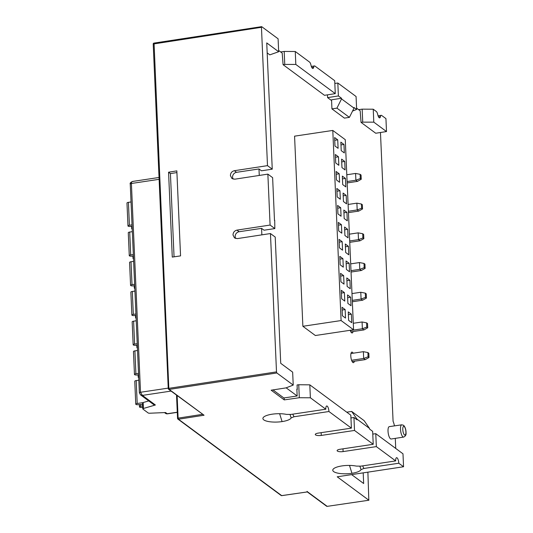 <?xml version="1.0" encoding="UTF-8"?>
<svg xmlns="http://www.w3.org/2000/svg" width="533" height="533" viewBox="0 0 533 533"><rect width="100%" height="100%" fill="white"/><g stroke="black" fill="none" stroke-linecap="round" stroke-linejoin="round"><path stroke-width="0.8" d="M307.061 491.386L307.621 491.879L281.857 495.59M231.962 178.562L230.409 175.584C230.542 172.965 231.862 171.34 234.367 170.707L267.493 165.643L261.456 27.303L153.211 44.019L168.255 388.604A0.886 0.886 0 0 0 168.615 389.283A0.886 0.799 126.5 0 1 168.308 388.69L168.821 388.337L169.174 389.416A0.886 0.799 126.5 0 1 168.615 389.283L204.059 415.234L178.468 419.218A0.886 0.799 126.5 0 1 177.602 418.492L178.109 418.139L178.468 419.218L281.69 495.617A0.886 0.799 -53.5 0 1 281.124 495.483A0.886 0.886 0 0 0 281.784 495.643L307.621 491.879L327.129 506.317A0.886 0.799 126.5 0 1 326.562 506.183L326.562 506.183A0.886 0.886 0 0 0 327.222 506.35L327.302 506.297M284.162 397.918L284.249 399.897L299.306 397.725L310.379 397.785L325.816 409.211L290.885 414.441L286.414 414.388A14.211 4.151 177.5 0 0 272.11 414.201A14.211 4.151 177.5 0 0 262.902 418.518A14.211 4.151 177.5 0 0 282.09 421.59A14.211 4.151 177.5 0 0 291.165 417.905M284.249 399.897L271.15 390.196L286.014 387.884L293.223 385.086L292.657 372.147L280.724 363.319L275.215 237.065L270.458 233.547L237.332 238.604L234.513 237.938L233.001 234.993C233.134 232.381 234.453 230.756 236.958 230.116L270.091 225.059L274.841 228.577L264.062 230.209L261.576 228.371L261.856 234.86M270.458 233.547L276.5 371.887L276.847 372.967L293.223 385.086M367.89 472.151L368.816 500.194L337.209 476.802L403.554 466.748L402.988 453.81L375.778 433.669L376.345 446.607L395.679 460.918L360.754 466.155L356.277 466.095A14.211 4.151 177.5 0 0 341.979 465.915A14.211 4.151 177.5 0 0 332.772 470.226A14.211 4.151 177.5 0 0 351.953 473.297A14.211 4.151 177.5 0 0 361.034 469.613L363.872 468.46L398.797 463.23L403.554 466.748M290.025 414.541L291.171 417.905L294.003 416.753L328.934 411.516L351.394 428.139L318.154 433.122A4.444 1.299 177.5 0 0 315.276 434.468A4.444 1.299 177.5 0 0 315.556 434.895A4.444 1.299 177.5 0 0 321.272 435.428L354.512 430.451L373.227 444.295L339.987 449.279A4.444 1.299 177.5 0 0 337.109 450.625A4.444 1.299 177.5 0 0 337.389 451.058A4.444 1.299 177.5 0 0 343.105 451.584L376.345 446.607M299.306 397.725L298.74 384.739L297.068 384.966L297.261 389.443L296.881 389.496M351.394 428.139L350.827 415.2L309.813 384.846L298.74 384.739M309.813 384.846L310.379 397.785M286.154 387.831L297.161 395.972L296.861 389.15L297.261 389.443M297.161 395.972L283.862 397.964L272.983 389.916M361.054 122.39L362.726 122.137L362.16 109.152L373.233 109.212L376.298 111.477A4.444 1.439 -98.5 0 1 377.744 114.602A4.444 1.439 81.5 0 0 379.19 117.726A4.444 1.439 81.5 0 0 379.656 117.873A4.444 1.439 81.5 0 0 380.442 116.6A4.444 1.439 -98.5 0 1 381.228 115.328A4.444 1.439 -98.5 0 1 381.701 115.481L385.939 118.612L386.505 131.558L375.725 133.243L361.054 122.39L360.161 110.791L356.584 108.146M394.453 425.874A8.881 2.885 -98.5 0 0 393.081 421.323L380.482 132.824L380.122 132.557M395.666 448.386A8.881 2.885 -98.5 0 0 395.653 446.694L395.293 438.366M267.173 52.907L269.811 54.852L278.666 51.741L266.74 42.913L272.25 169.168L261.47 170.8L258.978 168.954L259.265 175.444M283.083 64.68L284.755 64.426L284.189 51.441L295.262 51.501L309.553 62.081A4.444 1.439 -98.5 0 1 310.999 65.199A4.444 1.439 81.5 0 0 312.438 68.324A4.444 1.439 81.5 0 0 312.911 68.471A4.444 1.439 81.5 0 0 313.697 67.198A4.444 1.439 -98.5 0 1 314.483 65.932A4.444 1.439 -98.5 0 1 314.956 66.079L334.711 80.703L335.277 93.641L324.477 95.314L283.083 64.68L282.19 53.08L278.612 50.435M331.579 100.57L327.595 97.626L327.475 94.847M350.201 330.293A5.33 1.732 81.5 0 0 351.593 332.779A5.33 1.732 81.5 0 0 352.166 332.958A5.33 1.732 81.5 0 0 353.079 331.539M353.172 353.206A5.33 1.732 81.5 0 0 352.446 352.3A5.33 1.732 81.5 0 0 351.88 352.12A5.33 1.732 81.5 0 0 350.854 356.817A5.33 1.732 81.5 0 0 352.893 362.48A5.33 1.732 81.5 0 0 353.459 362.66A5.33 1.732 81.5 0 0 354.378 361.247M302.871 326.283L294.569 136.162L332.792 130.438L345.271 139.673L353.572 329.787L315.349 335.517L302.871 326.283L341.093 320.553L332.792 130.438M390.482 438.792A6.256 2.032 81.5 0 0 391.149 439.005L403.614 437.093A6.209 2.019 -98.5 0 1 402.948 436.88A6.209 2.019 -98.5 0 1 402.635 436.594A6.209 2.019 -98.5 0 1 400.536 429.845A6.209 2.019 -98.5 0 1 401.775 424.808L389.297 426.633A6.256 2.032 81.5 0 0 388.091 432.143A6.256 2.032 81.5 0 0 390.482 438.792M352.553 111.064L356.637 109.452L353.992 107.493L354.019 108.132L341.54 98.898L336.929 108.132L349.401 117.367L354.019 108.132M356.637 109.452L356.077 96.513L337.829 83.008L338.395 95.947L327.595 97.626M338.395 95.947L341.513 98.259L341.54 98.898M349.401 117.367L344.418 118.113L331.939 108.879L331.546 99.804L341.513 98.259M337.829 83.008L334.831 83.454M284.755 64.426L295.822 64.44L335.277 93.641M284.189 51.441L280.658 51.948M233.154 179.115A4.444 3.998 126.5 0 1 232.575 177.183A4.444 3.998 126.5 0 1 236.545 172.319L258.978 168.954M272.25 169.168L267.493 165.643M231.915 178.528L234.733 179.195L267.866 174.131L272.623 177.649L274.495 220.609M274.841 228.577L274.708 220.262M235.746 238.531A4.444 3.998 126.5 0 1 235.166 236.599A4.444 3.998 126.5 0 1 239.137 231.728L261.576 228.371M278.666 51.741L278.099 38.802L261.73 26.683L261.456 27.303M362.16 109.152L358.629 109.658M295.262 51.501L295.822 64.44M267.866 174.131L270.091 225.059M172.272 257.086L180.554 255.893L176.843 170.873L168.561 172.212L172.272 257.086M168.561 172.212L170.42 173.591L176.916 172.579M174.058 256.826L170.42 173.591M351.633 474.617L363.659 483.518L363.193 472.864M368.916 500.227L327.222 506.35L368.883 500.227M398.797 463.23A4.444 1.439 81.5 0 0 397.052 457.827A4.444 1.439 81.5 0 0 396.579 457.68A4.444 1.439 81.5 0 0 395.679 460.918M372.78 434.102L375.778 433.669M369.509 428.412L364.152 420.67L351.68 411.436L357.037 419.178L369.509 428.412L369.542 429.052L372.66 431.357L373.227 444.295M354.512 430.451L353.945 417.506L357.063 419.817L357.037 419.178M350.947 417.939L353.945 417.506M328.934 411.516A4.444 1.439 81.5 0 0 327.189 406.119A4.444 1.439 81.5 0 0 326.716 405.973A4.444 1.439 81.5 0 0 325.816 409.211M292.77 414.161L294.003 416.753M351.68 411.436L346.743 412.176M362.64 465.869L363.872 468.46M359.888 466.255L361.034 469.613M362.726 122.137L373.8 122.15L386.505 131.558M373.233 109.212L373.8 122.15M331.939 108.879L336.929 108.132M353.572 329.787L341.093 320.553M337.729 139.839L334.611 137.534L334.984 146.022L338.102 148.327L337.729 139.839L334.731 140.292M338.475 156.815L335.357 154.51L335.723 162.991L338.841 165.303L338.475 156.815L335.477 157.268M339.215 173.791L336.096 171.479L336.463 179.967L339.588 182.279L339.215 173.791L336.216 174.238M339.954 190.767L336.836 188.455L337.209 196.944L340.327 199.255L339.954 190.767L336.956 191.214M340.694 207.743L337.576 205.432L337.949 213.92L341.067 216.225L340.694 207.743L337.695 208.19M341.44 224.713L338.322 222.408L338.688 230.896L341.806 233.201L341.44 224.713L338.442 225.166M342.179 241.689L339.061 239.384L339.428 247.872L342.552 250.177L342.179 241.689L339.181 242.142M342.919 258.665L339.801 256.353L340.174 264.841L343.292 267.153L342.919 258.665L339.921 259.111M343.658 275.641L340.54 273.329L340.913 281.817L344.032 284.129L343.658 275.641L340.66 276.087M344.405 292.617L341.287 290.305L341.653 298.793L344.771 301.098L344.405 292.617L341.406 293.063M345.144 309.586L342.026 307.281L342.393 315.769L345.517 318.074L345.144 309.586L342.146 310.039M343.972 144.456L340.853 142.151L341.22 150.639L344.338 152.944L343.972 144.456L340.973 144.909M344.711 161.432L341.593 159.127L341.959 167.609L345.084 169.92L344.711 161.432L341.713 161.879M345.451 178.408L342.333 176.097L342.706 184.585L345.824 186.896L345.451 178.408L342.452 178.855M346.19 195.384L343.072 193.073L343.445 201.561L346.563 203.873L346.19 195.384L343.192 195.831M346.936 212.354L343.818 210.049L344.185 218.537L347.303 220.842L346.936 212.354L343.938 212.807M347.676 229.33L344.558 227.025L344.924 235.513L348.049 237.818L347.676 229.33L344.678 229.783M348.415 246.306L345.297 244.001L345.67 252.489L348.789 254.794L348.415 246.306L345.417 246.759M349.155 263.282L346.037 260.97L346.41 269.458L349.528 271.77L349.155 263.282L346.157 263.728M349.901 280.258L346.783 277.946L347.15 286.434L350.268 288.746L349.901 280.258L346.903 280.704M350.641 297.234L347.523 294.922L347.889 303.41L351.014 305.715L350.641 297.234L347.643 297.68M351.38 314.204L348.262 311.898L348.635 320.386L351.753 322.692L351.38 314.204L348.382 314.657M352.166 361.574L365.232 359.622L369.016 357.496L368.836 353.252L367.897 352.56L368.083 356.804L369.016 357.496M365.232 359.622L363.673 358.462L368.083 356.804M350.961 353.532L363.373 351.673L363.673 358.462L351.593 360.275M363.373 351.673L367.897 352.56M347.156 182.926L357.45 181.387L361.234 179.261L361.054 175.017L360.115 174.324L360.301 178.568L361.234 179.261M357.45 181.387L355.891 180.227L360.301 178.568M346.803 174.757L355.591 173.438L355.891 180.227L347.096 181.546M355.591 173.438L360.115 174.324M348.455 212.634L358.749 211.088L362.533 208.963L362.347 204.719L361.414 204.026L361.601 208.27L362.533 208.963M358.749 211.088L357.19 209.935L361.601 208.27M348.096 204.465L356.89 203.146L357.19 209.935L348.395 211.255M356.89 203.146L361.414 204.026M349.755 242.335L360.041 240.796L363.832 238.671L363.646 234.427L362.713 233.734L362.893 237.978L363.832 238.671M360.041 240.796L358.482 239.643L362.893 237.978M349.395 234.167L358.189 232.854L358.482 239.643L349.695 240.956M358.189 232.854L362.713 233.734M351.047 272.043L361.341 270.504L365.125 268.379L364.945 264.135L364.006 263.442L364.192 267.686L365.125 268.379M361.341 270.504L359.782 269.345L364.192 267.686M350.694 263.875L359.482 262.556L359.782 269.345L350.987 270.664M359.482 262.556L364.006 263.442M352.346 301.751L362.64 300.206L366.424 298.08L366.238 293.836L365.305 293.143L365.491 297.387L366.424 298.08M362.64 300.206L361.081 299.053L365.491 297.387M351.993 293.583L360.781 292.264L361.081 299.053L352.286 300.372M360.781 292.264L365.305 293.143M350.867 331.872L363.932 329.914L367.723 327.788L367.537 323.544L366.604 322.851L366.784 327.095L367.723 327.788M363.932 329.914L362.373 328.761L366.784 327.095M353.286 323.284L362.08 321.972L362.373 328.761L350.294 330.567M362.08 321.972L366.604 322.851M133.337 254.574L130.712 254.967A2.219 0.646 177.5 0 0 129.272 255.64A2.219 0.646 177.5 0 0 131.804 256.173L133.397 256.047M133.483 257.985A2.219 0.646 177.5 0 0 133.017 258.412A2.219 0.646 177.5 0 0 133.517 258.791M129.272 255.64L128.273 232.721A2.219 0.646 -2.5 0 1 129.712 232.048L132.331 231.655M133.063 181.5C131.991 181.313 131.438 181.973 131.404 183.479L159.114 179.328M168.235 388.117L140.519 392.268L142.398 395.386L140.492 394.826L153.924 404.767L155.389 405L143.424 408.478A1.779 0.52 177.5 0 0 142.804 408.904A1.779 0.52 177.5 0 0 142.917 409.077L148.147 412.948A1.779 0.52 177.5 0 0 149.826 413.222L165.583 412.542L167.195 413.735A2.665 2.399 126.5 0 1 165.496 413.335L165.496 413.335A2.665 2.665 0 0 0 167.475 413.828A2.665 0.866 -98.5 0 1 167.195 413.735L177.276 412.222M142.657 403.135A1.779 0.52 -2.5 0 1 142.544 402.961A1.779 0.52 -2.5 0 1 143.164 402.535L148.727 400.923M132.011 284.669L131.011 261.756A2.219 0.646 -2.5 0 0 129.572 262.429L130.572 285.348A2.219 0.646 177.5 0 1 132.011 284.669L134.629 284.282M130.572 285.348A2.219 0.646 177.5 0 0 133.103 285.881L134.696 285.748M134.782 287.693A2.219 0.646 177.5 0 0 134.316 288.113A2.219 0.646 177.5 0 0 134.816 288.5M131.011 261.756L133.63 261.363M133.31 314.377L132.304 291.464A2.219 0.646 -2.5 0 0 130.865 292.137L131.871 315.05A2.219 0.646 177.5 0 1 133.31 314.377L135.928 313.984M131.871 315.05A2.219 0.646 177.5 0 0 134.396 315.583L135.995 315.456M136.075 317.395A2.219 0.646 177.5 0 0 135.609 317.821A2.219 0.646 177.5 0 0 136.115 318.208M132.304 291.464L134.929 291.071M134.602 344.085L133.603 321.166A2.219 0.646 -2.5 0 0 132.164 321.839L133.163 344.758A2.219 0.646 177.5 0 1 134.602 344.085L137.228 343.692M133.163 344.758A2.219 0.646 177.5 0 0 135.695 345.291L137.287 345.164M137.374 347.103A2.219 0.646 177.5 0 0 136.908 347.529A2.219 0.646 177.5 0 0 137.407 347.909M133.603 321.166L136.228 320.773M135.902 373.786L134.902 350.874A2.219 0.646 -2.5 0 0 133.463 351.547L134.463 374.466A2.219 0.646 177.5 0 1 135.902 373.786L138.52 373.4M134.463 374.466A2.219 0.646 177.5 0 0 136.994 374.999L138.587 374.866M138.673 376.811A2.219 0.646 177.5 0 0 138.207 377.231A2.219 0.646 177.5 0 0 138.707 377.617M134.902 350.874L137.521 350.481M137.201 403.494L136.195 380.582A2.219 0.646 -2.5 0 0 134.762 381.255L135.762 404.167A2.219 0.646 177.5 0 1 137.201 403.494L142.864 402.648M135.762 404.167A2.219 0.646 177.5 0 0 138.287 404.7L142.604 404.354M142.671 405.846L140.512 406.346A2.219 0.646 177.5 0 0 139.499 406.939A2.219 0.646 177.5 0 0 142.498 407.419L142.737 407.385M136.195 380.582L138.82 380.189M132.037 224.866L129.419 225.259A2.219 0.646 177.5 0 0 127.98 225.932L126.974 203.02A2.219 0.646 -2.5 0 1 128.413 202.347L131.038 201.954M127.98 225.932A2.219 0.646 177.5 0 0 130.505 226.465L132.104 226.338M132.184 228.277A2.219 0.646 177.5 0 0 131.718 228.704A2.219 0.646 177.5 0 0 132.224 229.09M204.059 415.234L169.174 389.416L276.847 372.967M234.367 170.707L236.545 172.319M236.958 230.116L239.137 231.728M154.057 43.126L168.821 388.337L276.5 371.887M177.123 395.579L178.109 418.139L202.48 414.348M311.792 67.484L313.697 67.198M261.603 26.657L153.964 43.1A0.886 0.886 0 0 0 153.211 44.019L153.264 44.099M342.986 448.826L343.105 451.584M321.152 432.669L321.272 435.428M279.625 413.708L282.09 421.59M349.488 465.416L351.953 473.297M378.537 116.887L380.442 116.6M404.534 434.935A4.431 1.439 -98.5 0 1 404.307 434.728A4.431 1.439 -98.5 0 1 402.781 429.252A4.431 1.439 -98.5 0 1 404.161 426.467A4.431 1.439 -98.5 0 1 404.387 426.673A4.431 1.439 -98.5 0 1 405.913 432.156A4.431 1.439 -98.5 0 1 404.534 434.935M130.712 254.967L129.712 232.048M139.373 392.801A1.779 0.52 177.5 0 1 140.519 392.268L131.404 183.479A1.779 0.52 -2.5 0 0 130.252 184.012C129.786 183.245 130.538 182.393 132.517 181.453L159.034 177.476M130.365 184.191A1.779 0.52 -2.5 0 1 130.252 184.018L139.373 392.808L140.492 394.826M155.389 405L142.398 395.386L171.06 391.089M143.424 408.478L143.164 402.535M140.512 406.346L140.432 404.527M129.419 225.259L128.413 202.347M281.124 495.483L177.909 419.085A0.886 0.886 0 0 1 177.549 418.405L176.53 395.14M311.332 66.405L314.483 65.932M307.348 491.966L326.562 506.183M378.077 115.801L381.228 115.328M403.614 437.093C405.513 436.161 406.313 434.781 406.026 432.949C406.093 432.256 406.066 427.766 403.554 425.287L401.775 424.808M167.475 413.828L177.282 412.355M164.497 412.589L165.496 413.335M142.804 408.904L142.544 402.961M132.917 256.087L133.017 258.412M134.216 285.788L134.316 288.113M135.509 315.496L135.609 317.821M136.808 345.204L136.908 347.529M138.107 374.906L138.207 377.231M139.399 404.614L139.499 406.939M131.618 226.378L131.718 228.704"/></g></svg>

